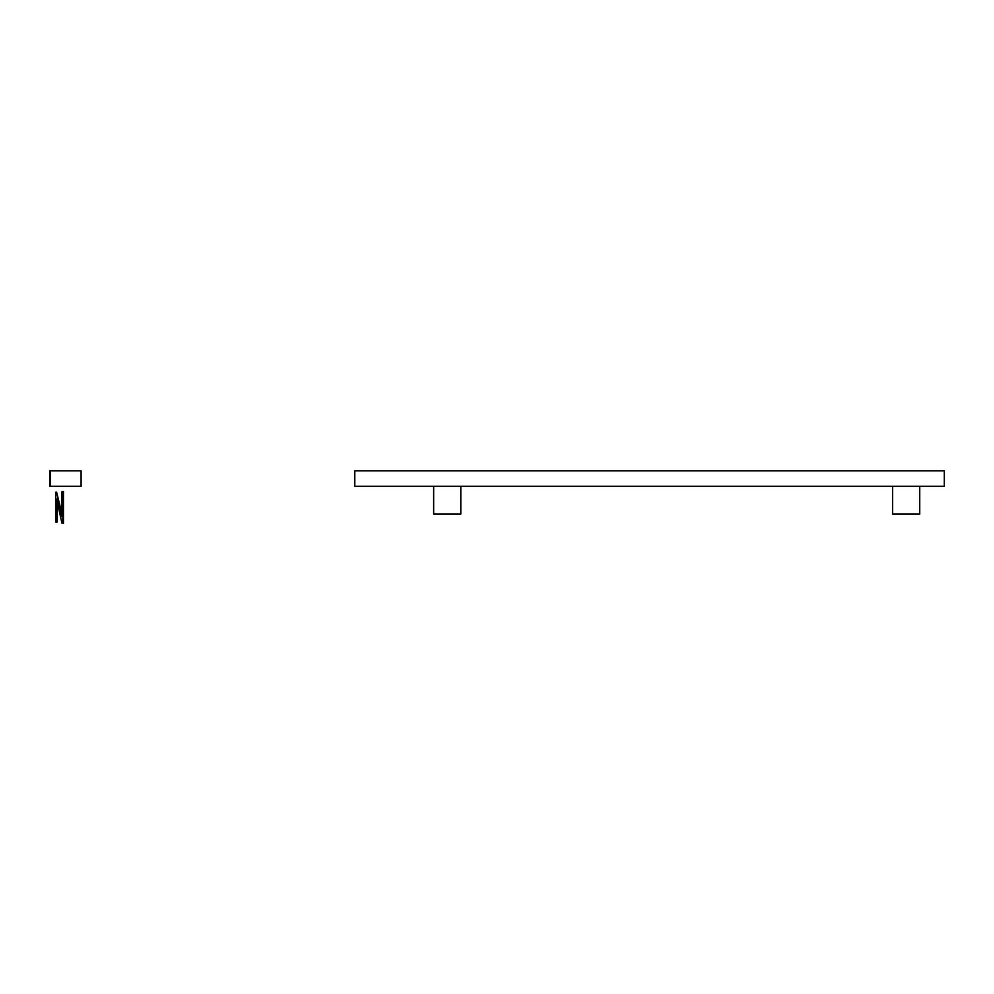 <?xml version="1.0" encoding="UTF-8"?>
<svg xmlns="http://www.w3.org/2000/svg" width="994" height="994" viewBox="0 0 994 994"><rect width="100%" height="100%" fill="white"/><g stroke="black" fill="none" stroke-linecap="round" stroke-linejoin="round"><path stroke-width="1.49" d="M433.657 486.314L433.657 514.109L460.806 514.109L460.806 486.314M892.587 486.314L892.587 514.109L919.736 514.109L919.736 486.314M944.3 470.796L354.796 470.796L354.796 486.314L944.3 486.314L944.3 470.796M62.808 491.595L62.808 523.204L61.939 523.204L56.596 499L56.596 522.098L55.763 522.098L55.763 492.216L56.608 492.216L61.976 516.681L61.976 491.595L63.442 491.595L63.442 523.204L62.808 523.204M57.23 501.895L57.23 522.098L56.596 522.098M56.608 492.216L61.976 513.761M49.7 470.796L50.346 470.796L50.334 486.314L49.7 486.314L49.7 470.796M81.098 470.796L50.346 470.796L50.334 486.314L81.098 486.314L81.098 470.796"/></g></svg>
